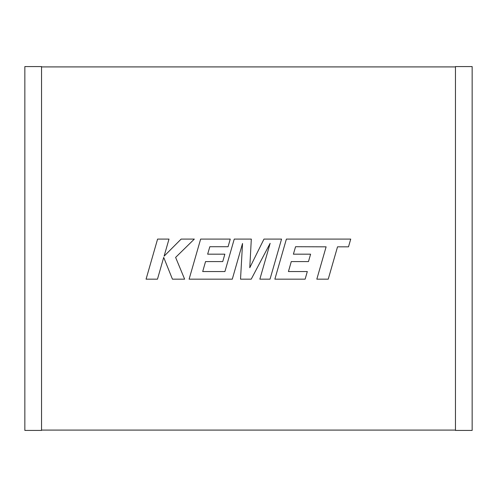 <?xml version="1.0" encoding="UTF-8"?>
<svg xmlns="http://www.w3.org/2000/svg" width="497" height="497" viewBox="0 0 497 497"><rect width="100%" height="100%" fill="white"/><g stroke="black" fill="none" stroke-linecap="round" stroke-linejoin="round"><path stroke-width="0.75" d="M41.543 430.091L455.457 430.091M455.457 66.909L41.543 66.909M41.543 430.427L41.543 66.573L24.85 66.573L24.85 430.427L41.543 430.427M455.457 430.427L455.457 66.573L472.15 66.573L472.15 430.427L455.457 430.427M295.566 246.723L326.113 246.829L316.819 279.171L328.231 279.171L337.531 246.829L348.503 246.829L350.727 239.094L286.384 239.094L274.86 279.171L305.139 279.171L307.301 271.548L288.434 271.548L291.279 261.584L308.475 261.584L310.594 254.178L293.392 254.178L295.566 246.723M281.557 239.094L263.975 239.094L249.774 267.728L251.314 239.094L234.249 239.094L224.917 271.548L202.701 271.548L205.541 261.584L222.737 261.584L224.855 254.178L207.653 254.178L209.821 246.723L228.086 246.723L230.248 239.094L200.639 239.094L189.108 279.171L232.285 279.171L242.53 243.487L240.529 279.171L251.215 279.171L270.144 243.319L259.85 279.171L270.033 279.171L281.557 239.094M157.586 239.094L146.068 279.171L157.468 279.171L163.706 257.409L172.44 279.171L184.635 279.171L175.615 257.409L194.327 239.094L181.132 239.094L164.097 256.185L168.999 239.094L157.586 239.094"/></g></svg>
